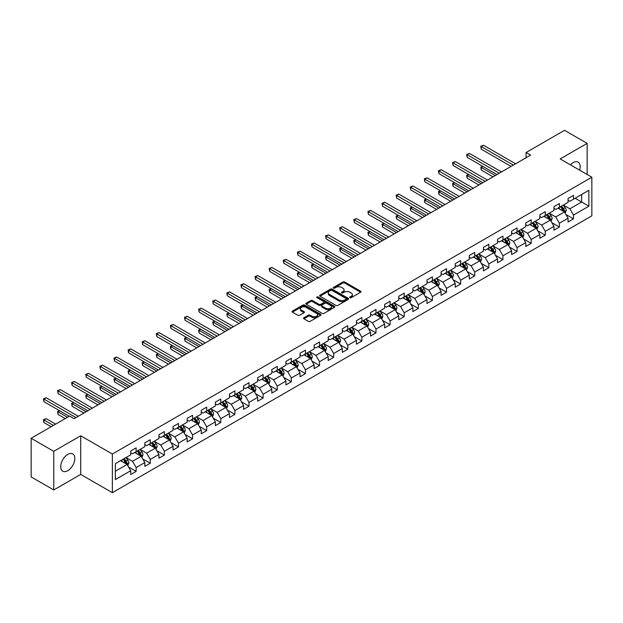 <?xml version="1.0" encoding="UTF-8"?>
<svg xmlns="http://www.w3.org/2000/svg" width="623" height="623" viewBox="0 0 623 623"><rect width="100%" height="100%" fill="white"/><g stroke="black" fill="none" stroke-linecap="round" stroke-linejoin="round"><path stroke-width="0.93" d="M349.962 297.677A0.88 0.506 0 0 0 351.201 297.677L360.631 292.234A1.254 0.724 0 0 0 361.005 291.72A1.254 0.724 0 0 0 360.631 291.206L344.659 281.985A1.254 0.724 0 0 0 342.884 281.985L333.453 287.429A0.88 0.506 0 0 0 334.691 288.145L335.914 287.444A4.018 2.321 0 0 1 341.591 287.444L342.923 288.208A4.018 2.321 0 0 1 344.098 289.851A4.018 2.321 0 0 1 342.923 291.494L341.708 292.195A0.88 0.506 0 0 0 342.946 292.911L344.169 292.21A4.018 2.321 0 0 1 349.853 292.21L351.177 292.974A4.018 2.321 0 0 1 352.361 294.617A4.018 2.321 0 0 1 351.177 296.26L349.962 296.961A0.88 0.506 0 0 0 349.962 297.677L349.962 296.961M67.775 470.692A9.976 5.763 120 0 0 74.293 461.908A9.976 5.763 120 0 0 72.766 453.91A9.976 5.763 120 0 0 67.775 454.408A9.976 5.763 120 0 0 61.256 463.193A9.976 5.763 120 0 0 62.791 471.19A9.976 5.763 120 0 0 67.775 470.692M579.639 170.157A9.976 5.763 120 0 0 578.121 162.151A9.976 5.763 120 0 0 573.129 162.642A9.976 5.763 120 0 0 570.419 164.838M303.915 317.753A1.254 0.724 0 0 0 303.541 318.267A1.254 0.724 0 0 0 303.915 318.781L308.393 321.367A1.254 0.724 0 0 0 310.168 321.367L320.643 315.324A1.254 0.724 0 0 0 321.009 314.81A1.254 0.724 0 0 0 320.643 314.296L304.663 305.068A1.254 0.724 0 0 0 302.895 305.068L292.413 311.118A1.254 0.724 0 0 0 292.047 311.632A1.254 0.724 0 0 0 292.413 312.146L297.833 315.269A1.254 0.724 0 0 0 299.608 315.269L304.086 312.684A1.254 0.724 0 0 0 304.46 312.17A1.254 0.724 0 0 0 304.086 311.656L301.407 310.106A3.356 1.939 0 0 1 300.418 308.735A3.356 1.939 0 0 1 302.49 306.944A3.356 1.939 0 0 1 306.15 307.365L316.671 313.439A3.356 1.939 0 0 1 317.652 314.81A3.356 1.939 0 0 1 315.581 316.601A3.356 1.939 0 0 1 311.921 316.18L310.168 315.168A1.254 0.724 0 0 0 308.393 315.168L303.915 317.753L303.915 318.781M80.71 435.765L53.757 451.325L31.15 438.273L31.15 476.906L53.757 489.966L80.71 474.407L112.358 492.676L112.358 454.042L80.71 435.765L80.71 474.407M587.146 174.495L587.146 143.376L560.194 158.935L591.85 177.212L112.358 454.042M587.146 143.376L564.539 130.324L526.1 152.51L526.1 157.736M31.15 438.273L69.581 416.078L74.106 418.695L530.625 155.127L526.1 152.51M335.999 305.434A1.254 0.724 0 0 0 337.775 305.434L348.249 299.383A1.254 0.724 0 0 0 348.623 298.869A1.254 0.724 0 0 0 348.249 298.355L332.277 289.134A1.254 0.724 0 0 0 330.502 289.134L320.02 295.177A1.254 0.724 0 0 0 319.654 295.691A1.254 0.724 0 0 0 320.02 296.205L335.999 305.434M317.309 297.872A0.88 0.506 0 0 1 318.205 297.989L318.205 296.945L334.45 306.329A1.254 0.724 0 0 1 334.816 306.843A1.254 0.724 0 0 1 334.45 307.349L323.976 313.4A1.254 0.724 0 0 1 322.2 313.4L306.22 304.172L306.22 303.152A1.254 0.724 0 0 0 305.854 303.666A1.254 0.724 0 0 0 306.22 304.172M306.22 303.152L310.706 300.559A1.254 0.724 0 0 1 312.481 300.559L318.96 304.304A1.254 0.724 0 0 0 320.736 304.304L323.711 302.583A1.254 0.724 0 0 0 324.077 302.077A1.254 0.724 0 0 0 323.711 301.563L316.959 297.669A0.88 0.506 0 0 1 318.205 296.945M112.358 492.676L591.85 215.846L591.85 177.212M128.595 467.016L136.149 471.377L136.149 467.562L144.824 462.554L144.824 466.362L150.252 463.232L150.252 459.416L158.935 454.408L158.935 458.216L164.363 455.086L164.363 451.27L173.046 446.263L173.046 450.071L178.466 446.94L178.466 443.124L187.149 438.117L187.149 441.925L192.577 438.794L192.577 434.986L201.26 429.971L201.26 433.779L206.688 430.649L206.688 426.841L215.363 421.826L215.363 425.634L220.791 422.503L220.791 418.695L229.474 413.68L229.474 417.488L234.902 414.357L234.902 410.549L243.585 405.534L243.585 409.35L249.005 406.212L249.005 402.403L257.688 397.388L257.688 401.204L263.116 398.066L263.116 394.258L271.799 389.243L271.799 393.058L277.227 389.92L277.227 386.112L285.91 381.097L285.91 384.913L291.33 381.774L291.33 377.966L300.013 372.951L300.013 376.767L305.441 373.636L305.441 369.821L314.124 364.805L314.124 368.621L319.552 365.491L319.552 361.675L328.228 356.668L328.228 360.476L333.655 357.345L333.655 353.529L342.339 348.522L342.339 352.33L347.766 349.199L347.766 345.383L356.449 340.376L356.449 344.184L361.87 341.054L361.87 337.238L370.553 332.23L370.553 336.038L375.981 332.908L375.981 329.092L384.664 324.085L384.664 327.893L390.091 324.762L390.091 320.954L398.767 315.939L398.767 319.747L404.195 316.616L404.195 312.808L412.878 307.793L412.878 311.601L418.306 308.471L418.306 304.663L426.989 299.647L426.989 303.463L432.409 300.325L432.409 296.517L441.092 291.502L441.092 295.318L446.52 292.179L446.52 288.371L455.203 283.356L455.203 287.172L460.631 284.033L460.631 280.225L469.314 275.21L469.314 279.026L474.734 275.888L474.734 272.08L483.417 267.065L483.417 270.88L488.845 267.75L488.845 263.934L497.528 258.919L497.528 262.735L502.956 259.604L502.956 255.788L511.631 250.781L511.631 254.589L517.059 251.458L517.059 247.643L525.742 242.635L525.742 246.443L531.17 243.313L531.17 239.497L539.853 234.489L539.853 238.298L545.273 235.167L545.273 231.351L553.956 226.344L553.956 230.152L559.384 227.021L559.384 223.205L568.067 218.198L568.067 222.006L573.495 218.875L573.495 215.067L588.867 206.19L588.867 190.311L581.633 194.493L581.633 202.008L588.867 206.19M136.149 471.377L130.721 474.508L130.721 470.692L115.348 479.57L115.348 463.699L130.721 454.821L130.721 451.013L136.149 447.882L136.149 451.691L144.824 446.675L144.824 442.867L150.252 439.737L150.252 443.545L158.935 438.53L158.935 434.722L164.363 431.591L164.363 435.399L173.046 430.384L173.046 426.576L178.466 423.445L178.466 427.253L187.149 422.246L187.149 418.43L192.577 415.3L192.577 419.108L201.26 414.1L201.26 410.284L206.688 407.154L206.688 410.962L215.363 405.955L215.363 402.139L220.791 399.008L220.791 402.816L229.474 397.809L229.474 393.993L234.902 390.862L234.902 394.671L243.585 389.663L243.585 385.847L249.005 382.717L249.005 386.533L257.688 381.517L257.688 377.702L263.116 374.571L263.116 378.387L271.799 373.372L271.799 369.564L277.227 366.425L277.227 370.241L285.91 365.226L285.91 361.418L291.33 358.28L291.33 362.095L300.013 357.08L300.013 353.272L305.441 350.134L305.441 353.95L314.124 348.935L314.124 345.126L319.552 341.988L319.552 345.804L328.228 340.789L328.228 336.981L333.655 333.85L333.655 337.658L342.339 332.643L342.339 328.835L347.766 325.704L347.766 329.512L356.449 324.497L356.449 320.689L361.87 317.559L361.87 321.367L370.553 316.359L370.553 312.544L375.981 309.413L375.981 313.221L384.664 308.214L384.664 304.398L390.091 301.267L390.091 305.075L398.767 300.068L398.767 296.252L404.195 293.122L404.195 296.93L412.878 291.922L412.878 288.106L418.306 284.976L418.306 288.784L426.989 283.776L426.989 279.961L432.409 276.83L432.409 280.646L441.092 275.631L441.092 271.815L446.52 268.684L446.52 272.5L455.203 267.485L455.203 263.677L460.631 260.539L460.631 264.354L469.314 259.339L469.314 255.531L474.734 252.393L474.734 256.209L483.417 251.194L483.417 247.386L488.845 244.247L488.845 248.063L497.528 243.048L497.528 239.24L502.956 236.101L502.956 239.917L511.631 234.902L511.631 231.094L517.059 227.963L517.059 231.772L525.742 226.756L525.742 222.948L531.17 219.818L531.17 223.626L539.853 218.611L539.853 214.803L545.273 211.672L545.273 215.48L553.956 210.465L553.956 206.657L559.384 203.526L559.384 207.334L568.067 202.327L568.067 198.511L573.495 195.381L573.495 199.189L588.867 190.311M134.7 452.524L141.211 456.285L132.528 461.3L126.017 457.539M130.721 452.734L132.528 453.778L136.149 451.691M132.528 461.3L136.149 467.562M141.211 456.285L144.824 462.554M148.804 444.378L155.322 448.139L146.639 453.155L140.128 449.393M144.824 444.588L146.639 445.632L150.252 443.545M146.639 453.155L150.252 459.416M155.322 448.139L158.935 454.408M162.915 436.232L169.425 439.994L160.742 445.009L154.231 441.248M158.935 436.443L160.742 437.486L164.363 435.399M160.742 445.009L164.363 451.27M169.425 439.994L173.046 446.263M177.025 428.087L183.536 431.848L174.853 436.863L168.342 433.102M173.046 428.297L174.853 429.34L178.466 427.253M174.853 436.863L178.466 443.124M183.536 431.848L187.149 438.117M191.129 419.949L197.639 423.702L188.964 428.717L182.446 424.956M187.149 420.151L188.964 421.195L192.577 419.108M188.964 428.717L192.577 434.986M197.639 423.702L201.26 429.971M205.24 411.803L211.75 415.557L203.067 420.572L196.557 416.81M201.26 412.005L203.067 413.057L206.688 410.962M203.067 420.572L206.688 426.841M211.75 415.557L215.363 421.826M219.343 403.657L225.861 407.411L217.178 412.426L210.667 408.665M215.363 403.868L217.178 404.911L220.791 402.816M217.178 412.426L220.791 418.695M225.861 407.411L229.474 413.68M233.454 395.512L239.964 399.273L231.281 404.28L224.771 400.519M229.474 395.722L231.281 396.765L234.902 394.671M231.281 404.28L234.902 410.549M239.964 399.273L243.585 405.534M247.565 387.366L254.075 391.127L245.392 396.135L238.882 392.373M243.585 387.576L245.392 388.62L249.005 386.533M245.392 396.135L249.005 402.403M254.075 391.127L257.688 397.388M261.668 379.22L268.178 382.981L259.503 387.989L252.985 384.235M257.688 379.43L259.503 380.474L263.116 378.387M259.503 387.989L263.116 394.258M268.178 382.981L271.799 389.243M275.779 371.074L282.289 374.836L273.606 379.843L267.096 376.09M271.799 371.285L273.606 372.328L277.227 370.241M273.606 379.843L277.227 386.112M282.289 374.836L285.91 381.097M289.89 362.929L296.4 366.69L287.717 371.697L281.207 367.944M285.91 363.139L287.717 364.182L291.33 362.095M287.717 371.697L291.33 377.966M296.4 366.69L300.013 372.951M303.993 354.783L310.503 358.544L301.82 363.559L295.31 359.798M300.013 354.993L301.82 356.037L305.441 353.95M301.82 363.559L305.441 369.821M310.503 358.544L314.124 364.805M318.104 346.637L324.614 350.399L315.931 355.414L309.421 351.652M314.124 346.847L315.931 347.891L319.552 345.804M315.931 355.414L319.552 361.675M324.614 350.399L328.228 356.668M332.207 338.491L338.717 342.253L330.042 347.268L323.524 343.507M328.228 338.702L330.042 339.745L333.655 337.658M330.042 347.268L333.655 353.529M338.717 342.253L342.339 348.522M346.318 330.346L352.828 334.107L344.145 339.122L337.635 335.361M342.339 330.556L344.145 331.6L347.766 329.512M344.145 339.122L347.766 345.383M352.828 334.107L356.449 340.376M360.429 322.2L366.939 325.961L358.256 330.977L351.746 327.215M356.449 322.41L358.256 323.454L361.87 321.367M358.256 330.977L361.87 337.238M366.939 325.961L370.553 332.23M374.532 314.062L381.042 317.816L372.359 322.831L365.849 319.069M370.553 314.265L372.359 315.308L375.981 313.221M372.359 322.831L375.981 329.092M381.042 317.816L384.664 324.085M388.643 305.916L395.153 309.67L386.47 314.685L379.96 310.924M384.664 306.119L386.47 307.17L390.091 305.075M386.47 314.685L390.091 320.954M395.153 309.67L398.767 315.939M402.746 297.771L409.264 301.524L400.581 306.539L394.071 302.778M398.767 297.973L400.581 299.024L404.195 296.93M400.581 306.539L404.195 312.808M409.264 301.524L412.878 307.793M416.857 289.625L423.367 293.378L414.684 298.394L408.174 294.632M412.878 289.835L414.684 290.879L418.306 288.784M414.684 298.394L418.306 304.663M423.367 293.378L426.989 299.647M430.968 281.479L437.478 285.241L428.795 290.248L422.285 286.487M426.989 281.689L428.795 282.733L432.409 280.646M428.795 290.248L432.409 296.517M437.478 285.241L441.092 291.502M445.071 273.333L451.582 277.095L442.906 282.102L436.388 278.349M441.092 273.544L442.906 274.587L446.52 272.5M442.906 282.102L446.52 288.371M451.582 277.095L455.203 283.356M459.182 265.188L465.693 268.949L457.009 273.956L450.499 270.203M455.203 265.398L457.009 266.442L460.631 264.354M457.009 273.956L460.631 280.225M465.693 268.949L469.314 275.21M473.285 257.042L479.803 260.803L471.12 265.811L464.61 262.057M469.314 257.252L471.12 258.296L474.734 256.209M471.12 265.811L474.734 272.08M479.803 260.803L483.417 267.065M487.396 248.896L493.907 252.658L485.224 257.673L478.713 253.911M483.417 249.107L485.224 250.15L488.845 248.063M485.224 257.673L488.845 263.934M493.907 252.658L497.528 258.919M501.507 240.751L508.018 244.512L499.335 249.527L492.824 245.766M497.528 240.961L499.335 242.004L502.956 239.917M499.335 249.527L502.956 255.788M508.018 244.512L511.631 250.781M515.61 232.605L522.121 236.366L513.445 241.381L506.927 237.62M511.631 232.815L513.445 233.859L517.059 231.772M513.445 241.381L517.059 247.643M522.121 236.366L525.742 242.635M529.721 224.459L536.232 228.22L527.549 233.236L521.038 229.474M525.742 224.669L527.549 225.713L531.17 223.626M527.549 233.236L531.17 239.497M536.232 228.22L539.853 234.489M543.832 216.313L550.343 220.075L541.66 225.09L535.149 221.329M539.853 216.524L541.66 217.567L545.273 215.48M541.66 225.09L545.273 231.351M550.343 220.075L553.956 226.344M557.935 208.168L564.446 211.929L555.763 216.944L549.252 213.183M553.956 208.378L555.763 209.421L559.384 207.334M555.763 216.944L559.384 223.205M564.446 211.929L568.067 218.198M575.122 198.254L581.633 202.008L569.874 208.798L563.363 205.037M568.067 200.232L569.874 201.276L573.495 199.189M569.874 208.798L573.495 215.067M53.757 451.325L53.757 489.966M115.348 471.222L127.1 464.431L120.589 460.67M127.1 464.431L130.721 470.692M565.941 214.514L573.495 218.875M551.83 222.66L559.384 227.021M537.727 230.806L545.273 235.167M523.616 238.952L531.17 243.313M509.505 247.097L517.059 251.458M495.402 255.243L502.956 259.604M481.291 263.389L488.845 267.75M467.188 271.535L474.734 275.888M453.077 279.68L460.631 284.033M438.966 287.818L446.52 292.179M424.863 295.964L432.409 300.325M410.752 304.11L418.306 308.471M396.649 312.255L404.195 316.616M382.538 320.401L390.091 324.762M368.427 328.547L375.981 332.908M354.323 336.693L361.87 341.054M340.213 344.838L347.766 349.199M326.102 352.984L333.655 357.345M311.998 361.13L319.552 365.491M297.887 369.275L305.441 373.636M283.784 377.421L291.33 381.774M269.673 385.567L277.227 389.92M255.562 393.705L263.116 398.066M241.459 401.851L249.005 406.212M227.348 409.996L234.902 414.357M213.245 418.142L220.791 422.503M199.134 426.288L206.688 430.649M185.023 434.433L192.577 438.794M170.92 442.579L178.466 446.94M156.809 450.725L164.363 455.086M142.706 458.871L150.252 463.232M350.313 297.802L351.177 297.303A4.018 2.321 0 0 0 352.361 295.66L352.361 294.617M344.098 289.851L344.098 290.894A4.018 2.321 0 0 1 342.923 292.537L342.058 293.036M360.616 292.242L344.659 283.029A1.254 0.724 0 0 0 342.884 283.029L333.803 288.27M348.234 299.39L332.277 290.178A1.254 0.724 0 0 0 330.502 290.178L320.043 296.213L320.02 295.177M346.03 299.227A0.88 0.506 0 0 0 346.03 298.51L332.004 290.411A0.88 0.506 0 0 0 330.766 290.411L329.474 291.159A4.018 2.321 0 0 0 328.298 292.794A4.018 2.321 0 0 0 329.474 294.438L339.068 299.975A4.018 2.321 0 0 0 344.745 299.975L346.03 299.227L346.03 300.27A0.88 0.506 0 0 0 346.287 299.912L346.287 298.869M328.298 292.794L328.298 293.838A4.018 2.321 0 0 0 329.474 295.481L329.474 294.438M346.03 300.27L344.745 301.018A4.018 2.321 0 0 1 339.068 301.018L329.474 295.481M306.236 304.188L310.706 301.602L310.706 300.559M324.077 302.077L324.077 303.121A1.254 0.724 0 0 1 323.711 303.627L320.736 305.348A1.254 0.724 0 0 1 318.96 305.348L312.481 301.602A1.254 0.724 0 0 0 310.706 301.602M318.205 297.989L334.434 307.365M325.681 308.183A3.356 1.939 0 0 0 329.341 308.603A3.356 1.939 0 0 0 331.413 306.812A3.356 1.939 0 0 0 330.431 305.441L326.725 303.3A1.254 0.724 0 0 0 324.949 303.3L321.974 305.021A1.254 0.724 0 0 0 321.608 305.535A1.254 0.724 0 0 0 321.974 306.049L325.681 308.183L325.681 309.226A3.356 1.939 0 0 0 329.341 309.647A3.356 1.939 0 0 0 331.413 307.855L331.413 306.812M321.608 305.535L321.608 306.578A1.254 0.724 0 0 0 321.974 307.092L321.974 306.049M325.681 309.226L321.974 307.092M317.652 314.81L317.652 315.853A3.356 1.939 0 0 1 315.581 317.644A3.356 1.939 0 0 1 311.921 317.224L310.168 316.211A1.254 0.724 0 0 0 308.393 316.211L303.931 318.789M300.418 308.735L300.418 309.779A3.356 1.939 0 0 0 301.407 311.15L301.407 310.106M304.071 312.691L301.407 311.15M320.627 315.331L304.663 306.119A1.254 0.724 0 0 0 302.895 306.119L292.436 312.154L292.413 311.118M565.162 213.167L566.237 210.457A3.388 1.955 -120 0 0 565.154 207.576L563.293 205.084M560.038 209.383L558.769 207.693M482.996 166.466L481.275 167.462L481.275 170.071L493.003 176.846M560.49 206.696L562.351 209.188A3.388 1.955 60 0 1 563.324 211.228L564.407 210.605A3.388 1.955 -120 0 0 563.441 208.565L561.572 206.073M560.723 206.563L562.795 209.328A1.729 0.997 60 0 1 563.106 209.85L564.407 210.605M481.275 170.071L480.777 167.174L495.262 175.538M480.777 167.174L482.794 166.357M513.352 165.095L481.275 146.576L483.534 145.268L515.61 163.794M511.094 166.403L481.275 149.185L481.275 146.576L480.777 146.288L483.534 145.268M481.275 149.185L480.777 146.288M551.051 221.313L552.134 218.603A3.388 1.955 -120 0 0 551.051 215.714L549.182 213.23M545.927 217.528L544.658 215.838M468.885 174.611L467.164 175.608L467.164 178.217L478.892 184.992M546.379 214.842L548.248 217.334A3.388 1.955 60 0 1 549.213 219.374L550.304 218.751A3.388 1.955 -120 0 0 549.33 216.711L547.461 214.219M546.612 214.709L548.684 217.474A1.729 0.997 60 0 1 549.003 217.995L550.304 218.751M467.164 178.217L466.666 175.32L481.158 183.684M466.666 175.32L468.683 174.502M536.948 229.459L538.023 226.749A3.388 1.955 -120 0 0 536.94 223.859L535.071 221.367M531.824 225.674L530.555 223.984M454.774 182.757L453.061 183.754L453.061 186.363L464.789 193.138M532.268 222.987L534.137 225.479A3.388 1.955 60 0 1 535.11 227.52L536.193 226.897A3.388 1.955 -120 0 0 535.219 224.856L533.358 222.364M532.509 222.855L534.581 225.619A1.729 0.997 60 0 1 534.892 226.141L536.193 226.897M453.061 186.363L452.563 183.466L467.048 191.829M452.563 183.466L454.58 182.648M499.241 173.241L467.164 154.722L469.43 153.414L501.507 171.932M496.983 174.549L467.164 157.331L467.164 154.722L466.666 154.434L469.43 153.414M467.164 157.331L466.666 154.434M485.138 181.386L453.061 162.868L455.32 161.559L487.396 180.078M482.872 182.695L453.061 165.477L453.061 162.868L452.563 162.58L455.32 161.559M453.061 165.477L452.563 162.58M522.837 237.604L523.912 234.894A3.388 1.955 -120 0 0 522.829 232.005L520.968 229.513M517.713 233.82L516.444 232.13M440.671 190.903L438.95 191.9L438.95 194.508L450.678 201.276M518.165 231.133L520.026 233.625A3.388 1.955 60 0 1 520.999 235.665L522.082 235.035A3.388 1.955 -120 0 0 521.116 233.002L519.247 230.51M518.398 231.001L520.47 233.765A1.729 0.997 60 0 1 520.781 234.287L522.082 235.035M438.95 194.508L438.452 191.611L452.944 199.975M438.452 191.611L440.469 190.794M508.734 245.75L509.809 243.04A3.388 1.955 -120 0 0 508.726 240.151L506.857 237.659M503.602 241.965L502.34 240.276M426.56 199.049L424.839 200.045L424.839 202.654L436.575 209.421M504.054 239.279L505.923 241.771A3.388 1.955 60 0 1 506.888 243.811L507.979 243.18A3.388 1.955 -120 0 0 507.005 241.148L505.144 238.656M504.287 239.146L506.359 241.911A1.729 0.997 60 0 1 506.678 242.433L507.979 243.18M424.839 202.654L424.349 199.757L438.833 208.121M424.349 199.757L426.366 198.932M494.623 253.896L495.698 251.186A3.388 1.955 -120 0 0 494.615 248.297L492.754 245.805M489.499 250.111L488.23 248.413M412.457 207.194L410.736 208.191L410.736 210.8L422.464 217.567M489.951 247.424L491.812 249.916A3.388 1.955 60 0 1 492.785 251.957L493.868 251.326A3.388 1.955 -120 0 0 492.902 249.293L491.033 246.801M490.184 247.292L492.256 250.057A1.729 0.997 60 0 1 492.567 250.578L493.868 251.326M410.736 210.8L410.238 207.903L424.722 216.267M410.238 207.903L412.255 207.077M471.027 189.532L438.95 171.013L441.209 169.705L473.285 188.224M468.769 190.84L438.95 173.622L438.95 171.013L438.452 170.725L441.209 169.705M438.95 173.622L438.452 170.725M456.924 197.678L424.839 179.159L427.105 177.851L459.182 196.37M454.658 198.978L424.839 181.768L424.839 179.159L424.349 178.871L427.105 177.851M424.839 181.768L424.349 178.871M442.813 205.824L410.736 187.305L412.994 185.997L445.071 204.515M440.554 207.124L410.736 189.914L410.736 187.305L410.238 187.017L412.994 185.997M410.736 189.914L410.238 187.017M428.702 213.969L396.625 195.451L398.891 194.142L430.968 212.661M426.444 215.27L396.625 198.059L396.625 195.451L396.127 195.163L398.891 194.142M396.625 198.059L396.127 195.163M414.599 222.115L382.522 203.589L384.78 202.288L416.857 220.807M412.333 223.416L382.522 206.205L382.522 203.589L382.024 203.308L384.78 202.288M382.522 206.205L382.024 203.308M400.488 230.261L368.411 211.734L370.669 210.434L402.746 228.953M398.229 231.561L368.411 214.351L368.411 211.734L367.913 211.454L370.669 210.434M368.411 214.351L367.913 211.454M386.377 238.399L354.3 219.88L356.566 218.58L388.643 237.098M384.118 239.707L354.3 222.497L354.3 219.88L353.809 219.592L356.566 218.58M354.3 222.497L353.809 219.592M372.274 246.544L340.197 228.026L342.455 226.725L374.532 245.244M370.015 247.853L340.197 230.635L340.197 228.026L339.699 227.738L342.455 226.725M340.197 230.635L339.699 227.738M358.163 254.69L326.086 236.172L328.344 234.871L360.429 253.39M355.904 255.998L326.086 238.78L326.086 236.172L325.588 235.883L328.344 234.871M326.086 238.78L325.588 235.883M344.06 262.836L311.983 244.317L314.241 243.009L346.318 261.535M341.793 264.144L311.983 246.926L311.983 244.317L311.484 244.029L314.241 243.009M311.983 246.926L311.484 244.029M329.949 270.982L297.872 252.463L300.13 251.155L332.207 269.681M327.69 272.29L297.872 255.072L297.872 252.463L297.373 252.175L300.13 251.155M297.872 255.072L297.373 252.175M315.838 279.127L283.761 260.609L286.027 259.3L318.104 277.819M313.579 280.436L283.761 263.218L283.761 260.609L283.263 260.321L286.027 259.3M283.761 263.218L283.263 260.321M301.734 287.273L269.658 268.754L271.916 267.446L303.993 285.965M299.468 288.581L269.658 271.363L269.658 268.754L269.159 268.466L271.916 267.446M269.658 271.363L269.159 268.466M287.624 295.419L255.547 276.9L257.805 275.592L289.89 294.111M285.365 296.727L255.547 279.509L255.547 276.9L255.048 276.612L257.805 275.592M255.547 279.509L255.048 276.612M273.52 303.565L241.436 285.046L243.702 283.738L275.779 302.256M271.254 304.865L241.436 287.655L241.436 285.046L240.945 284.758L243.702 283.738M241.436 287.655L240.945 284.758M259.409 311.71L227.333 293.192L229.591 291.883L261.668 310.402M257.151 313.011L227.333 295.8L227.333 293.192L226.834 292.903L229.591 291.883M227.333 295.8L226.834 292.903M245.298 319.856L213.222 301.337L215.488 300.029L247.565 318.548M243.04 321.156L213.222 303.946L213.222 301.337L212.723 301.049L215.488 300.029M213.222 303.946L212.723 301.049M231.195 328.002L199.119 309.483L201.377 308.175L233.454 326.693M228.929 329.302L199.119 312.092L199.119 309.483L198.62 309.195L201.377 308.175M199.119 312.092L198.62 309.195M217.084 336.147L185.008 317.621L187.266 316.32L219.343 334.839M214.826 337.448L185.008 320.238L185.008 317.621L184.509 317.341L187.266 316.32M185.008 320.238L184.509 317.341M480.512 262.042L481.587 259.332A3.388 1.955 -120 0 0 480.512 256.442L478.643 253.95M475.388 258.257L474.119 256.559M398.346 215.34L396.625 216.329L396.625 218.946L408.353 225.713M475.84 255.57L477.709 258.062A3.388 1.955 60 0 1 478.674 260.103L479.765 259.472A3.388 1.955 -120 0 0 478.791 257.431L476.922 254.947M476.073 255.43L478.145 258.195A1.729 0.997 60 0 1 478.456 258.724L479.765 259.472M396.625 218.946L396.127 216.049L410.619 224.412M396.127 216.049L398.144 215.223M466.409 270.187L467.484 267.477A3.388 1.955 -120 0 0 466.401 264.588L464.532 262.096M461.277 266.403L460.015 264.705M384.235 223.486L382.522 224.475L382.522 227.091L394.25 233.859M461.729 263.716L463.598 266.208A3.388 1.955 60 0 1 464.571 268.248L465.654 267.617A3.388 1.955 -120 0 0 464.68 265.577L462.819 263.085M461.97 263.576L464.042 266.34A1.729 0.997 60 0 1 464.353 266.87L465.654 267.617M382.522 227.091L382.024 224.194L396.508 232.558M382.024 224.194L384.041 223.369M452.298 278.333L453.373 275.623A3.388 1.955 -120 0 0 452.29 272.734L450.429 270.242M447.174 274.548L445.904 272.851M370.132 231.631L368.411 232.62L368.411 235.237L380.139 242.004M447.625 271.862L449.487 274.354A3.388 1.955 60 0 1 450.46 276.394L451.543 275.763A3.388 1.955 -120 0 0 450.577 273.723L448.708 271.231M447.859 271.721L449.931 274.486A1.729 0.997 60 0 1 450.242 275.016L451.543 275.763M368.411 235.237L367.913 232.332L382.397 240.696M367.913 232.332L369.93 231.515M438.195 286.471L439.27 283.761A3.388 1.955 -120 0 0 438.187 280.88L436.318 278.388M433.063 282.686L431.794 280.996M356.021 239.777L354.3 240.766L354.3 243.375L366.036 250.15M433.515 280.007L435.384 282.499A3.388 1.955 60 0 1 436.349 284.532L437.439 283.909A3.388 1.955 -120 0 0 436.466 281.869L434.597 279.377M433.748 279.867L435.82 282.632A1.729 0.997 60 0 1 436.139 283.161L437.439 283.909M354.3 243.375L353.809 240.478L368.294 248.842M353.809 240.478L355.826 239.66M424.084 294.617L425.159 291.907A3.388 1.955 -120 0 0 424.076 289.025L422.207 286.533M418.96 290.832L417.69 289.142M341.91 247.923L340.197 248.912L340.197 251.521L351.925 258.296M419.404 288.153L421.273 290.645A3.388 1.955 60 0 1 422.246 292.678L423.329 292.055A3.388 1.955 -120 0 0 422.363 290.014L420.494 287.522M419.645 288.013L421.716 290.777A1.729 0.997 60 0 1 422.028 291.299L423.329 292.055M340.197 251.521L339.699 248.624L354.183 256.988M339.699 248.624L341.716 247.806M409.973 302.762L411.048 300.052A3.388 1.955 -120 0 0 409.973 297.171L408.104 294.679M404.849 298.978L403.579 297.288M327.807 256.069L326.086 257.058L326.086 259.666L337.814 266.442M405.3 296.299L407.169 298.791A3.388 1.955 60 0 1 408.135 300.823L409.218 300.2A3.388 1.955 -120 0 0 408.252 298.16L406.383 295.668M405.534 296.159L407.606 298.923A1.729 0.997 60 0 1 407.917 299.445L409.218 300.2M326.086 259.666L325.588 256.769L340.08 265.133M325.588 256.769L327.605 255.952M395.87 310.908L396.944 308.198A3.388 1.955 -120 0 0 395.862 305.317L393.993 302.825M390.738 307.123L389.476 305.434M313.696 264.214L311.983 265.203L311.983 267.812L323.711 274.587M391.189 304.445L393.058 306.929A3.388 1.955 60 0 1 394.032 308.969L395.114 308.346A3.388 1.955 -120 0 0 394.141 306.306L392.28 303.814M391.431 304.304L393.495 307.069A1.729 0.997 60 0 1 393.814 307.591L395.114 308.346M311.983 267.812L311.484 264.915L325.969 273.279M311.484 264.915L313.501 264.097M381.759 319.054L382.834 316.344A3.388 1.955 -120 0 0 381.751 313.462L379.89 310.97M376.635 315.269L375.365 313.579M299.593 272.36L297.872 273.349L297.872 275.958L309.6 282.733M377.086 312.582L378.948 315.074A3.388 1.955 60 0 1 379.921 317.115L381.003 316.492A3.388 1.955 -120 0 0 380.038 314.451L378.169 311.959M377.32 312.45L379.391 315.215A1.729 0.997 60 0 1 379.703 315.736L381.003 316.492M297.872 275.958L297.373 273.061L311.858 281.425M297.373 273.061L299.39 272.243M367.648 327.2L368.73 324.49A3.388 1.955 -120 0 0 367.648 321.608L365.779 319.116M362.524 323.415L361.254 321.725M285.482 280.498L283.761 281.495L283.761 284.104L295.489 290.879M362.975 320.728L364.844 323.22A3.388 1.955 60 0 1 365.81 325.261L366.9 324.638A3.388 1.955 -120 0 0 365.927 322.597L364.058 320.105M363.209 320.596L365.28 323.36A1.729 0.997 60 0 1 365.6 323.882L366.9 324.638M283.761 284.104L283.263 281.207L297.755 289.57M283.263 281.207L285.279 280.389M353.545 335.345L354.619 332.635A3.388 1.955 -120 0 0 353.537 329.746L351.668 327.254M348.421 331.561L347.151 329.871M271.371 288.644L269.658 289.64L269.658 292.249L281.386 299.024M348.864 328.874L350.733 331.366A3.388 1.955 60 0 1 351.707 333.406L352.789 332.783A3.388 1.955 -120 0 0 351.816 330.743L349.955 328.251M349.106 328.742L351.177 331.506A1.729 0.997 60 0 1 351.489 332.028L352.789 332.783M269.658 292.249L269.159 289.352L283.644 297.716M269.159 289.352L271.176 288.535M339.434 343.491L340.508 340.781A3.388 1.955 -120 0 0 339.426 337.892L337.565 335.4M334.31 339.706L333.04 338.016M257.268 296.789L255.547 297.786L255.547 300.395L267.275 307.17M334.761 337.02L336.622 339.512A3.388 1.955 60 0 1 337.596 341.552L338.678 340.929A3.388 1.955 -120 0 0 337.713 338.889L335.844 336.397M334.995 336.887L337.066 339.652A1.729 0.997 60 0 1 337.378 340.174L338.678 340.929M255.547 300.395L255.048 297.498L269.541 305.862M255.048 297.498L257.065 296.68M325.331 351.637L326.405 348.927A3.388 1.955 -120 0 0 325.323 346.038L323.454 343.546M320.199 347.852L318.937 346.162M243.157 304.935L241.436 305.932L241.436 308.541L253.172 315.308M320.65 345.165L322.519 347.657A3.388 1.955 60 0 1 323.485 349.698L324.575 349.067A3.388 1.955 -120 0 0 323.602 347.034L321.741 344.542M320.892 345.033L322.955 347.798A1.729 0.997 60 0 1 323.275 348.319L324.575 349.067M241.436 308.541L240.945 305.644L255.43 314.008M240.945 305.644L242.962 304.818M311.22 359.783L312.294 357.072A3.388 1.955 -120 0 0 311.212 354.183L309.351 351.691M306.095 355.998L304.826 354.3M229.054 313.081L227.333 314.078L227.333 316.686L239.061 323.454M306.547 353.311L308.408 355.803A3.388 1.955 60 0 1 309.382 357.843L310.464 357.213A3.388 1.955 -120 0 0 309.499 355.18L307.63 352.688M306.781 353.179L308.852 355.943A1.729 0.997 60 0 1 309.164 356.465L310.464 357.213M227.333 316.686L226.834 313.79L241.319 322.153M226.834 313.79L228.851 312.964M297.109 367.928L298.191 365.218A3.388 1.955 -120 0 0 297.109 362.329L295.24 359.837M291.985 364.144L290.715 362.446M214.943 321.227L213.222 322.216L213.222 324.832L224.95 331.6M292.436 361.457L294.305 363.949A3.388 1.955 60 0 1 295.271 365.989L296.361 365.358A3.388 1.955 -120 0 0 295.388 363.326L293.519 360.834M292.67 361.324L294.741 364.081A1.729 0.997 60 0 1 295.053 364.611L296.361 365.358M213.222 324.832L212.723 321.935L227.216 330.299M212.723 321.935L214.74 321.11M283.006 376.074L284.08 373.364A3.388 1.955 -120 0 0 282.998 370.475L281.129 367.983M277.881 372.289L276.612 370.592M200.832 329.372L199.119 330.361L199.119 332.978L210.847 339.745M278.325 369.603L280.194 372.095A3.388 1.955 60 0 1 281.168 374.135L282.25 373.504A3.388 1.955 -120 0 0 281.277 371.464L279.416 368.972M278.567 369.462L280.638 372.227A1.729 0.997 60 0 1 280.95 372.756L282.25 373.504M199.119 332.978L198.62 330.081L213.105 338.445M198.62 330.081L200.637 329.256M268.895 384.22L269.969 381.51A3.388 1.955 -120 0 0 268.887 378.62L267.026 376.128M263.77 380.435L262.501 378.737M186.729 337.518L185.008 338.507L185.008 341.124L196.736 347.891M264.222 377.748L266.083 380.24A3.388 1.955 60 0 1 267.057 382.281L268.139 381.65A3.388 1.955 -120 0 0 267.174 379.609L265.305 377.117M264.456 377.608L266.527 380.373A1.729 0.997 60 0 1 266.839 380.902L268.139 381.65M185.008 341.124L184.509 338.219L199.002 346.59M184.509 338.219L186.526 337.401M254.791 392.365L255.866 389.648A3.388 1.955 -120 0 0 254.784 386.766L252.915 384.274M249.659 388.581L248.39 386.883M172.618 345.664L170.897 346.653L170.897 349.262L182.632 356.037M250.111 385.894L251.98 388.386A3.388 1.955 60 0 1 252.946 390.426L254.036 389.796A3.388 1.955 -120 0 0 253.063 387.755L251.194 385.263M250.345 385.754L252.416 388.518A1.729 0.997 60 0 1 252.736 389.048L254.036 389.796M170.897 349.262L170.406 346.365L184.891 354.728M170.406 346.365L172.423 345.547M240.68 400.503L241.755 397.793A3.388 1.955 -120 0 0 240.673 394.912L238.811 392.42M235.556 396.719L234.287 395.029M158.507 353.809L156.794 354.799L156.794 357.407L168.522 364.182M236.008 394.04L237.869 396.532A3.388 1.955 60 0 1 238.843 398.564L239.925 397.941A3.388 1.955 -120 0 0 238.959 395.901L237.09 393.409M236.242 393.9L238.313 396.664A1.729 0.997 60 0 1 238.625 397.194L239.925 397.941M156.794 357.407L156.295 354.51L170.78 362.874M156.295 354.51L158.312 353.693M226.57 408.649L227.644 405.939A3.388 1.955 -120 0 0 226.57 403.058L224.701 400.566M221.445 404.864L220.176 403.174M144.404 361.955L142.683 362.944L142.683 365.553L154.411 372.328M221.897 402.185L223.766 404.677A3.388 1.955 60 0 1 224.732 406.71L225.822 406.087A3.388 1.955 -120 0 0 224.848 404.047L222.979 401.555M222.131 402.045L224.202 404.81A1.729 0.997 60 0 1 224.514 405.332L225.822 406.087M142.683 365.553L142.184 362.656L156.677 371.02M142.184 362.656L144.201 361.838M212.466 416.795L213.541 414.085A3.388 1.955 -120 0 0 212.459 411.203L210.59 408.711M207.334 413.01L206.073 411.32M130.293 370.101L128.579 371.09L128.579 373.699L140.307 380.474M207.786 410.331L209.655 412.823A3.388 1.955 60 0 1 210.629 414.856L211.711 414.233A3.388 1.955 -120 0 0 210.738 412.192L208.876 409.7M208.027 410.191L210.099 412.956A1.729 0.997 60 0 1 210.41 413.477L211.711 414.233M128.579 373.699L128.081 370.802L142.566 379.166M128.081 370.802L130.098 369.984M202.981 344.285L170.897 325.767L173.163 324.466L205.24 342.985M200.715 345.594L170.897 328.383L170.897 325.767L170.406 325.479L173.163 324.466M170.897 328.383L170.406 325.479M188.87 352.431L156.794 333.912L159.052 332.612L191.129 351.131M186.612 353.739L156.794 336.529L156.794 333.912L156.295 333.624L159.052 332.612M156.794 336.529L156.295 333.624M174.759 360.577L142.683 342.058L144.949 340.758L177.025 359.276M172.501 361.885L142.683 344.667L142.683 342.058L142.184 341.77L144.949 340.758M142.683 344.667L142.184 341.77M160.656 368.723L128.579 350.204L130.838 348.903L162.915 367.422M158.39 370.031L128.579 352.813L128.579 350.204L128.081 349.916L130.838 348.903M128.579 352.813L128.081 349.916M198.355 424.941L199.43 422.23A3.388 1.955 -120 0 0 198.348 419.349L196.486 416.857M193.231 421.156L191.962 419.466M116.189 378.247L114.468 379.236L114.468 381.844L126.196 388.62M193.683 418.469L195.544 420.961A3.388 1.955 60 0 1 196.518 423.001L197.6 422.378A3.388 1.955 -120 0 0 196.634 420.338L194.765 417.846M193.917 418.337L195.988 421.101A1.729 0.997 60 0 1 196.3 421.623L197.6 422.378M114.468 381.844L113.97 378.948L128.455 387.311M113.97 378.948L115.987 378.13M146.545 376.868L114.468 358.35L116.727 357.041L148.804 375.568M144.287 378.177L114.468 360.958L114.468 358.35L113.97 358.061L116.727 357.041M114.468 360.958L113.97 358.061M184.244 433.086L185.327 430.376A3.388 1.955 -120 0 0 184.244 427.495L182.375 425.003M179.12 429.302L177.851 427.612M102.079 386.385L100.358 387.381L100.358 389.99L112.085 396.765M179.572 426.615L181.441 429.107A3.388 1.955 60 0 1 182.407 431.147L183.497 430.524A3.388 1.955 -120 0 0 182.523 428.484L180.654 425.992M179.806 426.482L181.877 429.247A1.729 0.997 60 0 1 182.196 429.769L183.497 430.524M100.358 389.99L99.859 387.093L114.352 395.457M99.859 387.093L101.876 386.276M132.434 385.014L100.358 366.495L102.624 365.187L134.7 383.706M130.176 386.322L100.358 369.104L100.358 366.495L99.859 366.207L102.624 365.187M100.358 369.104L99.859 366.207M170.141 441.232L171.216 438.522A3.388 1.955 -120 0 0 170.134 435.633L168.265 433.141M165.017 437.447L163.748 435.757M87.968 394.53L86.254 395.527L86.254 398.136L97.982 404.911M165.461 434.761L167.33 437.253A3.388 1.955 60 0 1 168.303 439.293L169.386 438.67A3.388 1.955 -120 0 0 168.412 436.63L166.551 434.138M165.702 434.628L167.774 437.393A1.729 0.997 60 0 1 168.085 437.914L169.386 438.67M86.254 398.136L85.756 395.239L100.241 403.603M85.756 395.239L87.773 394.421M118.331 393.16L86.254 374.641L88.513 373.333L120.589 391.851M116.065 394.468L86.254 377.25L86.254 374.641L85.756 374.353L88.513 373.333M86.254 377.25L85.756 374.353M156.03 449.378L157.105 446.668A3.388 1.955 -120 0 0 156.03 443.778L154.161 441.286M150.906 445.593L149.637 443.903M73.864 402.676L72.143 403.673L72.143 406.282L83.871 413.057M151.358 442.906L153.227 445.398A3.388 1.955 60 0 1 154.193 447.439L155.275 446.816A3.388 1.955 -120 0 0 154.309 444.775L152.44 442.283M151.591 442.774L153.663 445.538A1.729 0.997 60 0 1 153.974 446.06L155.275 446.816M72.143 406.282L71.645 403.385L86.138 411.748M71.645 403.385L73.662 402.567M104.22 401.305L72.143 382.787L74.402 381.478L106.486 399.997M101.962 402.614L72.143 385.396L72.143 382.787L71.645 382.499L74.402 381.478M72.143 385.396L71.645 382.499M141.927 457.523L143.002 454.813A3.388 1.955 -120 0 0 141.919 451.924L140.05 449.432M136.795 453.739L135.534 452.049M59.753 410.822L58.04 411.819L58.04 414.427L65.244 418.586M137.247 451.052L139.116 453.544A3.388 1.955 60 0 1 140.082 455.584L141.172 454.954A3.388 1.955 -120 0 0 140.198 452.921L138.337 450.429M137.488 450.92L139.552 453.684A1.729 0.997 60 0 1 139.871 454.206L141.172 454.954M58.04 414.427L57.542 411.53L67.502 417.285M57.542 411.53L59.559 410.713M90.117 409.451L58.04 390.933L60.299 389.624L92.375 408.143M87.851 410.759L58.04 393.541L58.04 390.933L57.542 390.644L60.299 389.624M58.04 393.541L57.542 390.644M127.816 465.669L128.891 462.959A3.388 1.955 -120 0 0 127.808 460.07L125.947 457.578M122.692 461.884L121.423 460.195M55.657 424.123L46.188 418.656L43.929 419.964L43.929 422.573L51.133 426.732M123.144 459.198L125.005 461.69A3.388 1.955 60 0 1 125.978 463.73L127.061 463.099A3.388 1.955 -120 0 0 126.095 461.067L124.226 458.575M123.377 459.065L125.449 461.83A1.729 0.997 60 0 1 125.76 462.352L127.061 463.099M43.929 422.573L43.431 419.676L53.399 425.431M43.431 419.676L46.188 418.656M76.006 417.597L43.929 399.078L46.188 397.77L78.264 416.289M69.223 416.289L43.929 401.687L43.929 399.078L43.431 398.79L46.188 397.77M43.929 401.687L43.431 398.79M351.177 297.303L351.177 296.26M341.708 292.911L341.708 292.195M342.923 292.537L342.923 291.494M333.453 288.145L333.453 287.429M342.884 283.029L342.884 281.985M344.659 283.029L344.659 281.985M360.631 292.234L360.631 291.206M330.502 290.178L330.502 289.134M332.277 290.178L332.277 289.134M348.249 299.383L348.249 298.355M339.068 301.018L339.068 299.975M344.745 301.018L344.745 299.975M312.481 301.602L312.481 300.559M318.96 305.348L318.96 304.304M320.736 305.348L320.736 304.304M323.711 303.627L323.711 302.583M334.45 307.349L334.45 306.329M308.393 316.211L308.393 315.168M310.168 316.211L310.168 315.168M311.921 317.224L311.921 316.18M304.086 312.684L304.086 311.656M302.895 306.119L302.895 305.068M304.663 306.119L304.663 305.068M320.643 315.324L320.643 314.296M564.111 211.734L566.214 210.527M563.441 208.565L565.154 207.576M561.027 209.959L562.351 209.188M550.008 219.88L552.11 218.665M549.33 216.711L551.051 215.714M546.916 218.105L548.248 217.334M535.897 228.026L537.999 226.811M535.219 224.856L536.94 223.859M532.813 226.25L534.137 225.479M521.786 236.172L523.888 234.957M521.116 233.002L522.829 232.005M518.702 234.388L520.026 233.625M507.683 244.317L509.785 243.102M507.005 241.148L508.726 240.151M504.599 242.534L505.923 241.771M493.572 252.463L495.674 251.248M492.902 249.293L494.615 248.297M490.488 250.68L491.812 249.916M479.469 260.609L481.571 259.394M478.791 257.431L480.512 256.442M476.377 258.825L477.709 258.062M465.358 268.754L467.46 267.54M464.68 265.577L466.401 264.588M462.274 266.971L463.598 266.208M451.247 276.9L453.349 275.685M450.577 273.723L452.29 272.734M448.163 275.117L449.487 274.354M437.144 285.046L439.246 283.831M436.466 281.869L438.187 280.88M434.06 283.263L435.384 282.499M423.033 293.192L425.135 291.977M422.363 290.014L424.076 289.025M419.949 291.408L421.273 290.645M408.929 301.337L411.032 300.122M408.252 298.16L409.973 297.171M405.838 299.554L407.169 298.791M394.818 309.483L396.921 308.268M394.141 306.306L395.862 305.317M391.735 307.7L393.058 306.929M380.708 317.621L382.81 316.414M380.038 314.451L381.751 313.462M377.624 315.845L378.948 315.074M366.604 325.767L368.707 324.56M365.927 322.597L367.648 321.608M363.521 323.991L364.844 323.22M352.493 333.912L354.596 332.698M351.816 330.743L353.537 329.746M349.41 332.137L350.733 331.366M338.39 342.058L340.493 340.843M337.713 338.889L339.426 337.892M335.299 340.275L336.622 339.512M324.279 350.204L326.382 348.989M323.602 347.034L325.323 346.038M321.195 348.421L322.519 347.657M310.168 358.35L312.271 357.135M309.499 355.18L311.212 354.183M307.084 356.566L308.408 355.803M296.065 366.495L298.168 365.28M295.388 363.326L297.109 362.329M292.974 364.712L294.305 363.949M281.954 374.641L284.057 373.426M281.277 371.464L282.998 370.475M278.87 372.858L280.194 372.095M267.843 382.787L269.946 381.572M267.174 379.609L268.887 378.62M264.759 381.003L266.083 380.24M253.74 390.933L255.843 389.718M253.063 387.755L254.784 386.766M250.656 389.149L251.98 388.386M239.629 399.078L241.732 397.863M238.959 395.901L240.673 394.912M236.545 397.295L237.869 396.532M225.526 407.224L227.629 406.009M224.848 404.047L226.57 403.058M222.434 405.441L223.766 404.677M211.415 415.37L213.518 414.155M210.738 412.192L212.459 411.203M208.331 413.586L209.655 412.823M197.304 423.508L199.407 422.301M196.634 420.338L198.348 419.349M194.22 421.732L195.544 420.961M183.201 431.653L185.304 430.446M182.523 428.484L184.244 427.495M180.117 429.878L181.441 429.107M169.09 439.799L171.193 438.584M168.412 436.63L170.134 435.633M166.006 438.024L167.33 437.253M154.987 447.945L157.089 446.73M154.309 444.775L156.03 443.778M151.895 446.161L153.227 445.398M140.876 456.091L142.978 454.876M140.198 452.921L141.919 451.924M137.792 454.307L139.116 453.544M126.765 464.236L128.868 463.021M126.095 461.067L127.808 460.07M123.681 462.453L125.005 461.69"/></g></svg>
